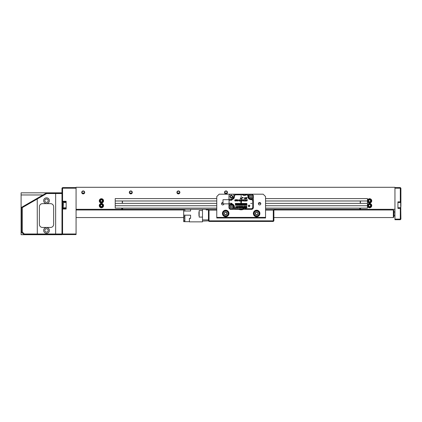 <?xml version="1.0" encoding="UTF-8"?>
<svg xmlns="http://www.w3.org/2000/svg" width="422" height="422" viewBox="0 0 422 422"><rect width="100%" height="100%" fill="white"/><g stroke="black" fill="none" stroke-linecap="round" stroke-linejoin="round"><path stroke-width="0.63" d="M101.259 207.392A1.783 1.783 0 0 1 99.639 205.461A1.783 1.783 0 0 1 101.57 203.842A1.783 1.783 0 0 1 103.19 205.767A1.783 1.783 0 0 1 101.259 207.392A1.783 1.783 0 0 0 103.19 205.767A1.783 1.783 0 0 0 101.57 203.842M100.953 204.628A1.092 1.092 0 0 0 100.789 206.511A1.092 1.092 0 0 0 102.504 205.709A1.092 1.092 0 0 0 100.953 204.628L100.33 205.525L100.789 206.511L101.876 206.606L102.504 205.709L102.04 204.723L100.953 204.628M103.19 201.02A1.783 1.783 0 0 1 101.248 202.634A1.783 1.783 0 0 1 99.639 200.693A1.783 1.783 0 0 1 101.581 199.078A1.783 1.783 0 0 1 103.19 201.02M100.425 201.315A1.092 1.092 0 0 0 102.303 201.484A1.092 1.092 0 0 0 101.517 199.77A1.092 1.092 0 0 0 100.425 201.315L101.317 201.943L102.303 201.484L102.404 200.403L101.517 199.77L100.526 200.228L100.425 201.315M367.836 205.424A1.783 1.783 0 0 1 369.799 203.842A1.783 1.783 0 0 1 371.381 205.809A1.783 1.783 0 0 1 369.414 207.387A1.783 1.783 0 0 1 367.836 205.424A1.783 1.783 0 0 0 369.414 207.387A1.783 1.783 0 0 0 371.381 205.809M370.606 205.176A1.092 1.092 0 0 0 368.728 204.971A1.092 1.092 0 0 0 369.487 206.701A1.092 1.092 0 0 0 370.606 205.176L369.725 204.533L368.728 204.971L368.606 206.057L369.487 206.701L370.484 206.263L370.606 205.176M371.154 201.742A1.783 1.783 0 0 1 368.717 202.402A1.783 1.783 0 0 1 368.063 199.97A1.783 1.783 0 0 1 370.495 199.311A1.783 1.783 0 0 1 371.154 201.742M368.517 200.856A1.092 1.092 0 0 0 370.152 201.8A1.092 1.092 0 0 0 370.152 199.912A1.092 1.092 0 0 0 368.517 200.856L369.065 201.8L370.152 201.8L370.695 200.856L370.152 199.912L369.06 199.912L368.517 200.856M400.663 187.948L400.304 187.59L400.304 188.186L394.95 188.186M394.95 187.59L400.304 187.59L400.9 188.186L400.9 206.516M400.9 205.63L400.9 204.274M63.173 205.936L63.173 203.768M198.926 215.542L199.163 210.552L199.163 217.098L202.491 217.098M198.926 212.366L198.926 213.769M216.771 210.135L209.038 210.135L209.038 220.848L273.287 220.848L273.287 210.135L265.554 210.135M273.287 210.135L273.883 210.135L273.883 220.848L273.287 220.848L273.287 221.439L209.038 221.439L209.038 220.848L208.442 220.848L208.442 209.307M209.038 210.135L208.442 210.135M273.883 210.135L273.883 209.307M273.287 221.439L273.883 220.848M183.691 220.463L183.691 221.671L184.883 221.671L183.691 221.439L184.883 221.434L184.883 220.463L183.691 220.463L184.883 220.448L184.883 218.833L183.691 218.833L184.883 218.818L184.883 216.718L183.691 216.718L184.883 216.702L184.883 215.178L190.596 215.178L190.596 218.38L189.404 218.38L189.404 221.856L202.491 221.856L202.491 221.086L208.442 220.848L209.038 221.439M397.925 202.465L400.663 202.465L400.9 219.118L400.304 219.118L400.304 219.714L394.95 219.714L394.95 219.118L400.304 219.118L400.304 208.41L397.925 208.41L397.925 201.869L400.304 201.869L400.304 188.186L400.9 188.186M394.95 219.118L394.95 209.307L265.554 209.307M400.9 209.006L400.304 208.41L400.304 207.819M400.304 202.465L400.304 201.869L400.9 201.273M400.304 219.714L400.9 219.118M49.369 200.677A2.854 2.854 0 0 0 46.515 197.823A2.854 2.854 0 0 0 43.661 200.677A2.854 2.854 0 0 0 46.515 203.536A2.854 2.854 0 0 0 49.369 200.677M49.369 230.423A2.854 2.854 0 0 0 46.515 227.569A2.854 2.854 0 0 0 43.661 230.423A2.854 2.854 0 0 0 46.515 233.282A2.854 2.854 0 0 0 49.369 230.423M44.822 230.423A1.693 1.693 0 0 1 46.515 228.729A1.693 1.693 0 0 1 48.208 230.423A1.693 1.693 0 0 1 46.515 232.116A1.693 1.693 0 0 1 44.822 230.423M44.822 200.677A1.693 1.693 0 0 1 46.515 198.984A1.693 1.693 0 0 1 48.208 200.677A1.693 1.693 0 0 1 46.515 202.37A1.693 1.693 0 0 1 44.822 200.677M61.981 192.944L61.981 234.59L23.906 234.59L21.527 232.211L21.527 207.371L46.515 192.944L61.981 192.944L61.981 188.186L62.577 187.59L76.071 187.59M21.527 232.211L22.303 231.979L24.318 233.994L61.981 233.994L62.577 234.59L62.577 233.994L76.071 233.994L76.071 234.59L62.577 234.59M53.652 206.748A3.091 3.091 0 0 0 50.561 203.652L42.469 203.652A3.091 3.091 0 0 0 39.378 206.748L39.378 224.356A3.091 3.091 0 0 0 42.469 227.447L50.561 227.447A3.091 3.091 0 0 0 53.652 224.356L53.652 206.748M61.981 193.54L46.673 193.54L37.236 198.989L37.3 234.59M55.641 192.944L55.641 234.59M37.236 198.989L22.303 207.608L22.303 231.979M23.901 234.579L24.318 233.994M46.673 193.54L46.515 192.944M21.527 207.46L22.303 207.608M37.22 198.994L37.637 198.066M66.148 201.869L62.577 201.869L62.577 208.41L66.148 208.41M76.071 188.186L62.577 188.186L62.577 201.273L66.148 201.273L66.148 209.006L62.577 209.006L62.577 233.994L61.981 233.994M394.95 209.307L394.95 187.294L76.071 187.294L76.071 233.994M61.981 188.186L62.577 188.186L62.577 187.59M62.577 209.006L62.577 208.41L61.981 209.006L62.577 209.006M62.577 201.273L61.981 201.273L62.577 201.869L62.577 201.273M61.981 234.59L21.1 234.706L61.981 234.706M43.012 194.969L21.1 194.969L21.1 192.828L61.981 192.828M21.1 194.969L21.1 232.564L21.886 232.564M21.1 234.706L21.1 232.564M393.341 209.987L393.937 210.583L393.937 216.95L393.341 217.546L393.341 209.987L273.883 209.987M360.625 208.589A0.475 0.475 0 0 0 360.145 208.115A0.475 0.475 0 0 0 359.671 208.589A0.475 0.475 0 0 0 360.145 209.064A0.475 0.475 0 0 0 360.625 208.589M122.654 208.589A0.475 0.475 0 0 0 122.18 208.115A0.475 0.475 0 0 0 121.7 208.589A0.475 0.475 0 0 0 122.18 209.064A0.475 0.475 0 0 0 122.654 208.589M84.695 192.411A1.488 1.488 0 0 0 83.208 190.923A1.488 1.488 0 0 0 81.72 192.411A1.488 1.488 0 0 0 83.208 193.898A1.488 1.488 0 0 0 84.695 192.411M84.432 192.411A1.219 1.219 0 0 0 83.208 191.187A1.219 1.219 0 0 0 81.989 192.411A1.219 1.219 0 0 0 83.208 193.629A1.219 1.219 0 0 0 84.432 192.411M132.292 192.411A1.488 1.488 0 0 0 130.804 190.923A1.488 1.488 0 0 0 129.317 192.411A1.488 1.488 0 0 0 130.804 193.898A1.488 1.488 0 0 0 132.292 192.411M132.023 192.411A1.219 1.219 0 0 0 130.804 191.187A1.219 1.219 0 0 0 129.586 192.411A1.219 1.219 0 0 0 130.804 193.629A1.219 1.219 0 0 0 132.023 192.411M179.888 192.411A1.488 1.488 0 0 0 178.4 190.923A1.488 1.488 0 0 0 176.913 192.411A1.488 1.488 0 0 0 178.4 193.898A1.488 1.488 0 0 0 179.888 192.411M179.619 192.411A1.219 1.219 0 0 0 178.4 191.187A1.219 1.219 0 0 0 177.177 192.411A1.219 1.219 0 0 0 178.4 193.629A1.219 1.219 0 0 0 179.619 192.411M227.479 192.411A1.488 1.488 0 0 0 225.992 190.923A1.488 1.488 0 0 0 224.504 192.411A1.488 1.488 0 0 0 225.992 193.898A1.488 1.488 0 0 0 227.479 192.411M227.21 192.411A1.219 1.219 0 0 0 225.992 191.187A1.219 1.219 0 0 0 224.773 192.411A1.219 1.219 0 0 0 225.992 193.629A1.219 1.219 0 0 0 227.21 192.411M103.559 200.856A2.142 2.142 0 0 0 101.417 198.715A2.142 2.142 0 0 0 99.275 200.856A2.142 2.142 0 0 0 101.417 202.998A2.142 2.142 0 0 0 103.559 200.856M103.559 205.614A2.142 2.142 0 0 0 101.417 203.473A2.142 2.142 0 0 0 99.275 205.614A2.142 2.142 0 0 0 101.417 207.756A2.142 2.142 0 0 0 103.559 205.614M371.75 205.614A2.142 2.142 0 0 0 369.609 203.473A2.142 2.142 0 0 0 367.467 205.614A2.142 2.142 0 0 0 369.609 207.756A2.142 2.142 0 0 0 371.75 205.614M371.75 200.856A2.142 2.142 0 0 0 369.609 198.715A2.142 2.142 0 0 0 367.467 200.856A2.142 2.142 0 0 0 369.609 202.998A2.142 2.142 0 0 0 371.75 200.856M216.771 209.307L76.071 209.307M82.322 193.239L83.329 193.239M129.913 193.239L131.696 193.239M177.509 193.239L179.287 193.239M225.1 193.239L226.883 193.239M84.273 193.002L82.148 193.002M227.057 193.002L224.926 193.002M179.461 193.002L177.335 193.002M131.87 193.002L129.739 193.002M228.956 199.69L223.006 199.69L223.006 203.852L228.956 203.852L229.193 199.69M231.335 198.113C233.292 197.1 233.292 196.093 231.335 195.08C229.378 196.093 229.378 197.1 231.335 198.113M251.586 199.68A1.308 1.308 0 0 0 250.884 199.453M247.883 195.977A1.308 1.308 0 0 1 248.115 196.678M234.78 208.431A1.725 1.725 0 0 0 235.977 208.911L241.896 208.911L243.847 208.099L245.625 208.262L246.949 208.911L251.206 208.911A1.725 1.725 0 0 0 252.931 207.186L252.931 201.178A1.725 1.725 0 0 0 251.206 199.453L250.969 199.453A2.854 2.854 0 0 1 248.11 196.599L248.11 196.357A1.725 1.725 0 0 0 246.675 194.658L243.837 195.217L241.896 194.215L230.143 194.215L228.956 195.407L228.956 199.332L231.335 199.094L233.092 198.372M232.791 204.422L234.252 206.949A2.917 2.917 0 0 0 232.791 204.422L231.604 203.272L229.014 203.219L231.23 203.415L230.539 204.448L229.193 204.448L228.956 203.272M234.753 208.405A1.725 1.725 0 0 1 234.395 207.877M234.368 207.819A1.725 1.725 0 0 1 234.252 207.186L234.252 206.949M234.252 196.599L232.791 199.121A2.917 2.917 0 0 0 234.252 196.599L234.252 196.357A1.725 1.725 0 0 1 234.732 195.164M234.753 195.138A1.725 1.725 0 0 1 235.286 194.779M235.339 194.753A1.725 1.725 0 0 1 235.977 194.632L241.896 194.632L243.847 195.449L245.625 195.286L246.675 194.658M253.348 199.69L252.752 199.094L250.969 199.094A2.5 2.5 0 0 1 248.468 196.599L248.468 194.811L247.872 194.215L252.156 194.215L253.348 195.407L253.348 208.141L252.156 209.328L230.143 209.328L228.956 208.141L228.956 204.211M245.44 194.953L245.942 194.215L247.872 194.215M246.949 194.215L245.757 194.632M246.949 208.911L245.757 208.911L246.949 209.328M235.977 208.911C234.933 208.806 234.358 208.231 234.252 207.186M228.956 200.276L231.604 200.276L232.306 199.511L231.836 199.511L231.636 199.981L231.768 199.057A2.5 2.5 0 0 1 231.335 199.094L231.499 200.091L231.23 200.128L228.956 200.276L228.956 199.332M234.252 196.357C234.358 195.317 234.933 194.742 235.977 194.632M232.791 199.121L232.306 199.511M245.757 208.911L245.008 208.331L244.929 209.328M245.44 208.589L245.942 209.328M241.896 209.328L243.515 208.426L245.008 208.331M230.539 204.448L231.335 204.448A2.5 2.5 0 0 1 231.768 204.485L231.636 203.562L233.835 206.949L233.835 208.732L234.426 209.328L233.835 208.732M231.636 203.562L231.335 204.448L233.086 205.166M233.092 205.171L233.835 206.949M234.426 194.215L233.835 194.811L233.835 196.599L233.16 198.303M233.835 196.599L231.836 199.511M242.903 209.328L243.404 208.595M243.916 209.328L243.837 208.331M243.837 195.217L243.916 194.215L244.929 194.215L245.008 195.217M244.929 194.215L245.942 194.215M231.768 204.485A2.5 2.5 0 0 1 232.585 204.786M241.896 194.215L243.916 194.215M232.585 198.762A2.5 2.5 0 0 1 231.768 199.057M230.539 199.094L231.23 200.128M242.903 194.215L243.404 194.953M231.23 203.415L231.499 203.451M248.495 206.442L248.289 205.43L248.827 205.525L249.064 204.987L249.302 205.525L249.835 205.43L249.629 206.442L249.244 206.305L249.064 206.769L248.78 206.247L248.495 206.442M234.827 200.83C235.539 201.273 235.824 200.983 235.676 199.97C234.964 199.543 234.685 199.828 234.827 200.83M237.032 200.83C237.744 201.273 238.024 200.983 237.881 199.97C237.169 199.543 236.884 199.828 237.032 200.83M238.794 200.83C239.506 201.273 239.786 200.983 239.643 199.97C238.931 199.543 238.646 199.828 238.794 200.83M240.867 197.623L240.366 198.05L240.867 197.623M244.734 197.623L244.312 198.045L244.734 197.623M246.211 194.811L246.385 194.811A1.546 1.546 0 0 1 247.93 196.357L247.93 196.599A3.033 3.033 0 0 0 250.969 199.632L251.206 199.632A1.546 1.546 0 0 1 252.752 201.178L252.752 207.186A1.546 1.546 0 0 1 251.206 208.732L246.211 208.732M232.279 199.543A3.091 3.091 0 0 0 234.426 196.599L234.426 196.357A1.546 1.546 0 0 1 235.977 194.811L242.634 194.811M232.279 204A3.091 3.091 0 0 1 234.426 206.949L234.426 207.186A1.546 1.546 0 0 0 235.977 208.732L242.634 208.732M246.981 205.314L246.828 203.409L246.981 205.314M246.021 205.314L245.873 203.409L246.021 205.314M245.066 205.314L244.913 203.409L245.066 205.314M244.106 205.314L243.953 203.409L244.106 205.314M243.146 205.314L242.993 203.409L243.146 205.314M242.186 205.314L242.033 203.409L242.186 205.314M240.867 203.409L241.226 205.314L241.437 201.505L240.867 201.505L240.867 203.409M240.266 205.314L240.118 203.409L240.266 205.314M239.311 205.314L239.158 203.409L239.311 205.314M238.351 205.314L238.198 203.409L238.351 205.314M237.391 205.314L237.238 203.409L237.391 205.314M236.431 205.314L236.278 203.409L236.431 205.314M235.471 205.314L235.318 203.409L235.471 205.314M236.779 206.59L236.626 207.128L236.484 206.548C235.903 206.321 235.56 206.754 235.45 207.835L236.035 206.711L236.325 207.835L236.842 207.835L236.985 206.733L237.296 207.835L237.808 207.835C237.723 206.722 237.38 206.311 236.779 206.59M238.103 207.698C238.667 207.693 238.989 207.228 239.079 206.295L238.752 206.58L237.628 206.295L238.019 207.487M245.826 206.975C245.44 207.677 245.783 207.962 246.849 207.835L246.849 206.295L246.342 206.295L246.342 207.619L245.952 206.295L245.377 206.295L245.826 206.975M242.101 207.83L242.608 207.83L242.608 206.295L242.101 206.295L242.101 207.83M250.731 203.467L251.918 203.351L250.731 203.467M243.874 199.875C243.499 200.788 243.805 201.183 244.786 201.057C245.346 199.996 245.04 199.601 243.874 199.875L244.438 199.653M246.084 200.977L245.762 200.977L245.62 199.69L245.62 200.977L245.298 201.12L246.084 200.977M243.431 199.69L243.156 200.719L242.645 199.69L242.101 200.714L241.822 199.69L242.028 201.12L242.624 199.949L243.23 201.12L243.431 199.69M240.582 200.977L240.26 200.977L240.118 199.69L240.118 200.977L239.796 201.12L240.582 200.977M238.599 200.286L238.066 200.17L238.599 200.286M246.453 198.894L247.25 197.76L246.564 197.76L246.564 197.427L246.253 197.76L246.453 198.894M241.21 196.837L241.094 195.644L241.21 196.837M242.122 198.857L241.437 198.725L241.98 197.396L241.215 198.857L242.122 198.857M245.836 198.857L246.116 197.776C245.145 197.454 245.04 197.644 245.799 198.335L245.219 198.857L245.836 198.857M240.398 198.213L240.245 198.345C240.667 199.047 240.857 199.005 240.814 198.213L240.398 198.213M242.624 197.586L242.439 197.839L242.734 197.501L242.413 197.317L242.439 197.839M244.364 198.894L244.802 198.245L244.364 198.894M246.828 201.12L247.54 199.69L247.155 200.16L246.163 199.69L246.828 201.12M236.673 200.672L236.568 200.925C235.93 200.777 236.019 200.366 236.842 199.69L235.872 199.69L236.531 199.828C235.782 200.941 235.872 201.22 236.811 200.672L236.673 200.672M241.484 200.672L241.379 200.925C240.74 200.777 240.83 200.366 241.653 199.69L240.682 199.69L241.342 199.828C240.593 200.941 240.688 201.22 241.621 200.672L241.484 200.672M240.551 207.835L240.551 206.295L240.039 206.295L240.039 207.07L239.685 207.07L239.685 206.295L239.179 206.295L239.179 207.835L239.685 207.835L239.685 207.292L240.039 207.292L240.039 207.835L240.551 207.835M243.114 207.856L243.114 207.075L243.494 207.656C244.069 207.766 244.259 207.318 244.064 206.305L243.805 207.292L243.262 206.416L242.861 206.543L243.114 207.856M241.848 206.295C240.34 205.947 240.973 207.413 241.252 207.608L240.899 207.835C241.611 207.956 241.933 207.714 241.859 207.096C241.099 206.754 241.094 206.564 241.848 206.522L241.848 206.295M244.786 206.938L244.301 206.938L244.786 207.165L244.243 207.83C245.741 208.394 245.667 205.651 244.222 206.289L244.786 206.938M235.951 205.314L235.798 203.409L235.951 205.314M236.911 205.314L236.758 203.409L236.911 205.314M237.871 205.314L237.718 203.409L237.871 205.314M238.831 205.314L238.678 203.409L238.831 205.314M239.786 205.314L239.638 203.409L239.786 205.314M240.746 205.314L240.593 203.409L240.746 205.314M241.706 205.314L241.553 203.409L241.706 205.314M242.666 205.314L242.513 203.409L242.666 205.314M243.626 205.314L243.473 203.409L243.626 205.314M244.586 205.314L244.433 203.409L244.586 205.314M245.541 205.314L245.393 203.409L245.541 205.314M246.501 205.314L246.348 203.409L246.501 205.314M238.994 206.558L239.079 206.295M235.07 199.696L235.676 199.97M235.914 200.856L236.531 199.828M237.275 199.696L237.881 199.97M239.037 199.696L239.643 199.97M240.725 200.856L241.342 199.828M242.824 197.617L243.141 198.018L242.824 197.617L243.193 197.533M238.488 207.413L238.678 206.791L238.293 206.791L238.488 207.413M244.101 200.93C243.647 200.075 243.89 199.754 244.834 199.97C245.135 200.708 244.892 201.03 244.101 200.93M246.564 198.493L246.564 197.897L246.986 197.897L246.564 198.493M240.408 198.683L240.798 198.345L240.408 198.683M247.092 200.297L246.844 200.814L246.601 200.297L247.092 200.297M235.56 200.767C235.022 201.083 234.817 200.835 234.948 200.033C235.481 199.722 235.687 199.965 235.56 200.767M237.76 200.767C237.222 201.083 237.022 200.835 237.153 200.033C237.686 199.722 237.892 199.965 237.76 200.767M239.522 200.767C238.984 201.083 238.783 200.835 238.915 200.033C239.448 199.722 239.654 199.965 239.522 200.767M249.602 198.398A2.263 2.263 0 0 1 249.165 195.233A2.263 2.263 0 0 1 252.335 194.795A2.263 2.263 0 0 1 252.767 197.96A2.263 2.263 0 0 1 249.602 198.398M251.095 195.576A1.029 1.029 0 0 0 250.019 196.995A1.029 1.029 0 0 0 251.786 197.222A1.029 1.029 0 0 0 251.095 195.576L250.146 195.977L250.019 196.995L250.837 197.617L251.786 197.222L251.918 196.198L251.174 195.634M250.763 197.559L251.027 197.538M223.043 213.084A2.68 2.68 0 0 1 226.076 210.821A2.68 2.68 0 0 1 228.344 213.854A2.68 2.68 0 0 1 225.311 216.117A2.68 2.68 0 0 1 223.043 213.084M226.957 213.057L226.973 212.957A1.371 1.371 0 0 0 224.615 212.619A1.371 1.371 0 0 0 225.496 214.83A1.371 1.371 0 0 0 226.973 212.957L225.891 212.108L224.615 212.619L224.42 213.98L225.496 214.83L226.772 214.318L226.756 212.788M224.43 213.88L224.636 214.149M259.182 214.276A2.68 2.68 0 0 1 255.822 216.022A2.68 2.68 0 0 1 254.081 212.662A2.68 2.68 0 0 1 257.441 210.916A2.68 2.68 0 0 1 259.182 214.276M255.321 213.669L255.289 213.764A1.371 1.371 0 0 0 257.557 214.482A1.371 1.371 0 0 0 257.045 212.16A1.371 1.371 0 0 0 255.289 213.764L256.217 214.777L257.557 214.482L257.974 213.173L257.045 212.16L255.706 212.456L255.474 213.97M257.942 213.268L257.789 212.973M257.309 212.445L257.045 212.16M255.969 212.398L255.674 212.546M256.217 214.777L256.486 214.719M229.679 208.489A2.263 2.263 0 0 1 229.795 205.292A2.263 2.263 0 0 1 232.991 205.408A2.263 2.263 0 0 1 232.875 208.605A2.263 2.263 0 0 1 229.679 208.489M231.636 205.962A1.029 1.029 0 0 0 230.328 207.181A1.029 1.029 0 0 0 232.037 207.703A1.029 1.029 0 0 0 231.636 205.962L230.634 206.194L230.328 207.181L231.034 207.935L232.037 207.703L232.337 206.717L231.704 206.036M230.966 207.861L231.235 207.888M231.335 197.549A0.95 0.95 0 0 0 232.285 196.599A0.95 0.95 0 0 0 231.335 195.644A0.95 0.95 0 0 0 230.38 196.599A0.95 0.95 0 0 0 231.335 197.549M260.822 203.71A1.219 1.219 0 0 0 259.604 202.491A1.219 1.219 0 0 0 258.385 203.71A1.219 1.219 0 0 0 259.604 204.934A1.219 1.219 0 0 0 260.822 203.71M223.006 202.528A1.219 1.219 0 0 0 221.503 203.71A1.219 1.219 0 0 0 222.647 204.928A1.219 1.219 0 0 0 223.929 203.852M228.967 213.469A3.27 3.27 0 0 0 225.696 210.198A3.27 3.27 0 0 0 222.42 213.469A3.27 3.27 0 0 0 225.696 216.739A3.27 3.27 0 0 0 228.967 213.469M259.905 213.469A3.27 3.27 0 0 0 256.629 210.198A3.27 3.27 0 0 0 253.358 213.469A3.27 3.27 0 0 0 256.629 216.739A3.27 3.27 0 0 0 259.905 213.469M265.554 217.989L216.771 217.989L216.771 196.573L219.15 194.194L263.175 194.194L265.554 196.573L265.554 217.989M243.541 209.328A6.246 6.246 0 0 1 238.757 209.328M216.771 217.393L265.554 217.393M360.414 203.357L360.414 200.977M265.554 208.115L367.467 208.115L367.467 200.977L265.554 200.977M122.443 203.357L122.443 200.977M360.235 200.977L360.235 203.357M216.771 198.593L115.217 198.593L115.217 208.115L216.771 208.115M216.771 200.977L115.217 200.977M367.467 200.977L367.467 198.593L265.554 198.593M367.467 203.357L265.554 203.357M260.77 203.357L258.438 203.357M223.006 203.357L221.555 203.357M216.771 203.357L115.217 203.357M115.217 205.736L216.771 205.736M265.554 205.736L367.467 205.736M122.269 200.977L122.269 203.357M190.596 215.162L183.691 215.162L183.691 209.597L184.883 209.597L184.883 209.307M184.883 211.016L184.883 209.618L183.691 209.618M190.596 218.279L189.404 218.38M184.883 215.304L183.691 215.162M190.596 209.307L190.596 211.016L183.691 211.016M183.691 218.833L183.691 220.448M184.883 217.151L183.691 217.151L183.691 218.818M183.691 217.151L183.691 216.718M183.691 215.304L183.691 216.702M184.883 209.491L183.691 209.597M208.442 209.602L206.479 209.602L206.479 209.307M273.883 209.602L275.846 209.602L275.846 209.307M206.121 209.307L206.121 209.898L208.442 209.898M202.491 209.307L202.491 219.899L208.442 219.899M202.491 221.086L202.491 219.899M101.549 204.074A1.546 1.546 0 0 0 99.877 205.482A1.546 1.546 0 0 0 101.28 207.155A1.546 1.546 0 0 0 102.952 205.751A1.546 1.546 0 0 0 101.549 204.074M99.877 200.714A1.546 1.546 0 0 0 101.275 202.396A1.546 1.546 0 0 0 102.952 200.999A1.546 1.546 0 0 0 101.56 199.316A1.546 1.546 0 0 0 99.877 200.714M371.144 205.783A1.546 1.546 0 0 0 369.777 204.079A1.546 1.546 0 0 0 368.068 205.445A1.546 1.546 0 0 0 369.44 207.155A1.546 1.546 0 0 0 371.144 205.783M368.269 200.086A1.546 1.546 0 0 0 368.839 202.196A1.546 1.546 0 0 0 370.949 201.626A1.546 1.546 0 0 0 370.379 199.516A1.546 1.546 0 0 0 368.269 200.086M66.148 202.465L63.411 202.465L63.173 207.582M241.896 208.911L243.088 208.911M243.088 194.632L241.896 194.632M231.836 204.032L232.306 204.032M229.193 203.415L229.193 204.448M229.193 200.128L229.193 199.094M252.187 194.985A2.02 2.02 0 0 0 249.355 195.375A2.02 2.02 0 0 0 249.745 198.208A2.02 2.02 0 0 0 252.578 197.818A2.02 2.02 0 0 0 252.187 194.985M228.107 213.817A2.437 2.437 0 0 0 226.044 211.053A2.437 2.437 0 0 0 223.28 213.121A2.437 2.437 0 0 0 225.343 215.885A2.437 2.437 0 0 0 228.107 213.817M254.308 212.735A2.437 2.437 0 0 0 255.896 215.795A2.437 2.437 0 0 0 258.955 214.207A2.437 2.437 0 0 0 257.367 211.142A2.437 2.437 0 0 0 254.308 212.735M232.817 205.572A2.02 2.02 0 0 0 229.958 205.467A2.02 2.02 0 0 0 229.853 208.326A2.02 2.02 0 0 0 232.712 208.431A2.02 2.02 0 0 0 232.817 205.572M400.9 207.582L397.925 207.819M63.411 207.819L66.148 207.819M199.163 210.552L202.491 210.552M393.937 212.013L394.95 212.013M183.691 209.987L76.071 209.987M393.341 217.546L273.883 217.546M183.691 217.546L76.071 217.546M393.937 215.521L394.95 215.521M83.329 193.624L83.329 193.002M189.404 221.682L184.883 221.682"/></g></svg>
